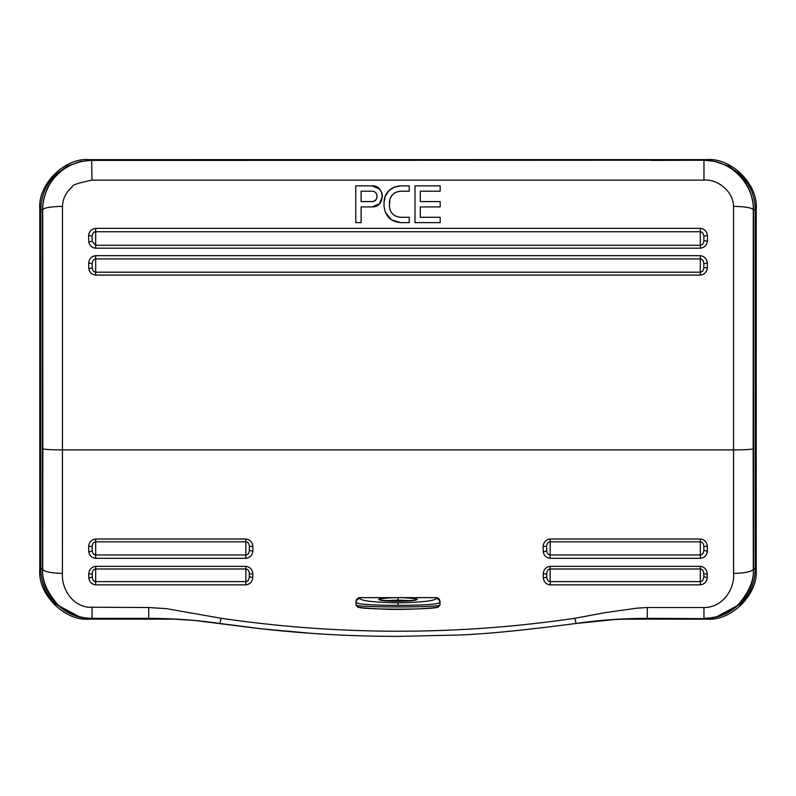 <?xml version="1.0" encoding="UTF-8"?>
<svg xmlns="http://www.w3.org/2000/svg" width="796" height="796" viewBox="0 0 796 796"><rect width="100%" height="100%" fill="white"/><g stroke="black" fill="none" stroke-linecap="round" stroke-linejoin="round"><path stroke-width="1.19" d="M249.317 576.602C249.088 579.697 247.934 581.369 245.855 581.617L245.855 568.991C247.954 569.21 249.108 570.802 249.327 573.757L249.317 576.602M95.679 584.861L95.679 581.617C93.679 581.398 92.535 579.836 92.246 576.931L92.207 573.757C92.416 570.812 93.58 569.22 95.679 568.991L245.855 568.991L245.855 566.354C250.024 566.941 252.332 569.438 252.8 573.836L252.8 577.408C252.332 581.796 250.024 584.274 245.855 584.861L95.679 584.861C91.719 584.354 89.431 582.055 88.814 577.936L88.734 573.836C89.202 569.438 91.51 566.941 95.679 566.354L95.679 581.617L245.855 581.617L245.855 584.861M703.783 576.602C703.555 579.697 702.4 581.369 700.321 581.617L700.321 568.991C702.42 569.21 703.574 570.802 703.793 573.757L703.783 576.602M550.145 584.861L550.145 581.617C548.145 581.398 547.001 579.836 546.713 576.931L546.673 573.757C546.892 570.812 548.046 569.22 550.145 568.991L700.321 568.991L700.321 566.354C704.49 566.941 706.798 569.438 707.266 573.836L707.266 577.408C706.798 581.796 704.49 584.274 700.321 584.861L550.145 584.861C546.185 584.354 543.897 582.055 543.28 577.936L543.2 573.836C543.668 569.438 545.976 566.941 550.145 566.354L550.145 581.617L700.321 581.617L700.321 584.861M700.321 558.314L550.145 558.314L550.145 554.971C548.245 554.812 547.091 553.409 546.703 550.772L546.623 546.295C546.922 543.489 548.096 541.996 550.145 541.807L700.321 541.807C702.37 541.996 703.545 543.489 703.843 546.295L703.843 550.215C703.545 553.18 702.37 554.772 700.321 554.971L550.145 554.971L550.145 539.021L700.321 539.021C704.38 539.539 706.729 541.917 707.355 546.165L707.355 551.2C706.729 555.439 704.39 557.807 700.321 558.314L700.321 539.021M245.855 558.314L95.679 558.314L95.679 554.971C93.779 554.812 92.625 553.409 92.227 550.772L92.157 546.295C92.455 543.489 93.629 541.996 95.679 541.807L245.855 541.807C247.904 541.996 249.078 543.489 249.377 546.295L249.377 550.215C249.078 553.18 247.904 554.772 245.855 554.971L95.679 554.971L95.679 539.021L245.855 539.021C249.914 539.539 252.262 541.917 252.889 546.165L252.889 551.2C252.262 555.439 249.914 557.807 245.855 558.314L245.855 539.021M703.833 267.546C703.545 270.441 702.38 271.983 700.321 272.192L95.679 272.192C93.769 272.023 92.615 270.65 92.237 268.063L92.167 263.745C92.455 260.75 93.62 259.138 95.679 258.929L700.321 258.929C702.37 259.138 703.545 260.74 703.833 263.745L703.833 267.546L707.346 267.814C706.739 272.132 704.4 274.56 700.321 275.088L700.321 255.685C704.39 256.203 706.739 258.63 707.346 262.949L707.346 267.814M700.321 248.193L95.679 248.193L95.679 245.277L92.217 241.457L92.127 236.352C92.465 233.447 93.649 231.905 95.679 231.726L95.679 228.362L700.321 228.362C704.351 228.84 706.719 231.188 707.415 235.397L707.415 241.138C706.719 245.357 704.351 247.705 700.321 248.193L700.321 245.277L95.679 245.277L95.679 231.726L700.321 231.726C702.351 231.905 703.535 233.447 703.873 236.352L703.873 240.86C703.535 243.626 702.351 245.098 700.321 245.277L700.321 228.362M384.329 600.691L398 600.124L411.671 600.691M398 606.95C372.578 606.86 358.578 606.283 356.011 605.199L357.454 606.87C359.991 607.776 369.374 608.562 385.612 609.209C405.512 610.074 435.631 608.104 437.551 607.119L439.989 605.199C437.422 606.273 423.432 606.86 398 606.95M416.019 600.065L416.288 599.876C414.427 600.642 408.328 601.119 397.99 601.328L397.99 601.328C422.238 600.094 423.572 598.861 402 597.647L359.961 597.647C357.593 597.856 356.28 599.159 356.011 601.537L356.011 602.542C358.399 604.353 372.399 605.288 398 605.358C423.601 605.288 437.601 604.353 439.989 602.542L439.989 605.199M359.961 597.647L359.961 598.602A3.95 3.94 180 0 0 356.011 602.542L356.011 605.199M371.941 201.577L361.115 201.577L361.115 191.209L371.941 191.209C378.647 190.941 378.647 201.846 371.941 201.577L373.941 201.179M374.12 201.099L375.622 200.045M375.712 199.945L376.737 198.363M376.836 198.095L377.125 196.393M359.961 598.602C361.483 600.88 374.16 602.303 398 602.87C421.84 602.303 434.517 600.88 436.039 598.602A3.95 3.94 -0 0 1 439.989 602.542L439.989 601.537C439.74 599.189 438.427 597.886 436.039 597.647L402 597.647M439.989 604.781L439.989 601.537M440.188 191.209L420.328 191.209L420.328 201.577L440.188 201.577L440.188 206.91L420.328 206.91L420.328 217.288L440.188 217.288L440.188 222.621L414.995 222.621L414.995 185.866L440.188 185.866L440.188 191.209M390 198.831L389.383 205.995C390.02 212.821 393.781 216.592 400.677 217.288L409.243 217.288L409.243 222.621L400.677 222.621C390.637 221.716 385.095 216.174 384.05 205.995L384.05 202.492C384.16 192.483 391.602 186.344 400.677 185.866L409.243 185.866L409.243 191.209L400.677 191.209L396.318 192.085M389.383 202.492C390.01 195.677 393.771 191.916 400.677 191.209M371.941 206.91L361.115 206.91L361.115 222.621L355.772 222.621L355.772 185.866L371.941 185.866C385.413 184.99 385.503 207.686 371.941 206.91L379.413 203.806M357.494 606.681C356.3 609.975 439.75 609.965 438.506 606.681M379.981 600.065L379.712 599.876C380.04 599.965 382.319 601.129 397.99 601.328C373.762 600.094 372.438 598.861 394 597.647M220.184 623.507C196.712 620.094 173.06 618.393 149.23 618.402L166.573 618.651L194.463 620.432L255.576 628.134A1234.964 1234.964 0 0 0 312.778 633.437M397.423 636.382A1234.964 1234.964 0 0 0 398.846 636.382M575.816 623.507L611.617 619.606L646.77 618.402C622.989 618.393 599.338 620.094 575.816 623.507L617.736 619.238L646.77 618.402L704.251 618.631L654.869 618.631M144.374 618.402L92.047 618.333L148.723 618.333L148.723 607.527L166.434 608.651L221.029 618.263L219.965 623.477L263.416 629.019L312.44 633.407C339.793 635.347 368.399 636.332 398.259 636.382L453.352 635.138C478.675 634.73 519.569 630.85 576.035 623.477L574.971 618.263L606.144 612.482L636.929 608.174L647.277 607.527L647.277 618.333L704.251 618.631C717.813 618.432 729.454 613.607 739.176 604.164L739.176 604.164C748.628 594.443 753.444 582.791 753.653 569.24L753.315 568.901C754.22 579.428 749.543 590.94 739.285 603.438C729.852 613.089 718.072 618.054 703.953 618.333L703.953 607.527L647.277 607.527M400.677 222.621L391.463 219.835L385.363 212.482M384.05 202.492L385.294 196.204M385.304 196.164L388.826 190.831M388.876 190.781L394.07 187.239M394.269 187.159L400.677 185.866M395.94 192.244L394.746 192.891M394.179 193.259L392.657 194.542M392.488 194.731L390.239 198.204M390.04 209.766L390.239 210.293M371.941 185.866L379.413 188.98M379.423 188.99L381.672 192.393M381.931 193.08L382.458 196.383M382.458 196.403L379.473 203.736M95.679 248.193C91.978 247.815 89.669 245.745 88.754 241.974L88.585 235.397C89.281 231.188 91.649 228.84 95.679 228.362M88.784 268.531L88.654 262.949C89.261 258.63 91.6 256.203 95.679 255.685L95.679 275.088C91.878 274.66 89.58 272.471 88.784 268.531L92.237 268.063M95.679 558.314C91.908 557.906 89.61 555.787 88.784 551.936L88.645 546.165C89.271 541.917 91.61 539.539 95.679 539.021M550.145 558.314C546.374 557.906 544.076 555.787 543.25 551.936L543.111 546.165C543.738 541.917 546.086 539.539 550.145 539.021M221.029 618.263C339.534 635.536 457.521 635.536 574.971 618.263M148.723 607.527L87.868 607.209C70.098 604.662 61.401 586.314 62.446 573.349L62.476 206.413C62.775 198.721 65.939 192.324 71.978 187.209C71.361 185.319 78.018 182.961 91.958 180.125L703.972 180.125C717.793 178.762 733.822 192.125 733.524 206.413L733.554 573.349C735.056 587.498 723.614 607.746 703.953 607.527M144.494 618.402L143.021 618.353M652.979 618.353L651.635 618.402M733.554 573.349A19.761 4.448 -0.1 0 0 753.315 568.901L753.165 448.745A19.761 1.154 180 0 1 733.405 449.899L62.595 449.899A19.761 1.154 0 0 1 42.835 448.745L42.715 209.895C42.337 200.094 47.123 184.98 55.571 176.543C65.192 166.135 77.321 160.762 91.958 160.414L144.574 160.414L91.838 160.225L80.565 161.489M733.524 206.413A19.761 3.482 0.1 0 1 753.285 209.895L753.165 448.745M703.972 180.125L703.972 160.414C733.216 159.638 754.499 187.249 753.285 209.895L753.653 569.24L753.653 209.537M654.869 160.225L144.574 160.414M91.958 180.125L91.669 160.225L141.131 160.225M62.476 206.413A19.761 3.482 179.9 0 0 42.715 209.895L42.347 209.507C44.029 184.543 56.824 168.513 80.744 161.439M62.446 573.349A19.761 4.448 -179.9 0 1 42.685 568.901L42.835 448.745M92.047 607.527L92.047 618.333C78.028 618.094 66.247 613.129 56.695 603.418C46.467 590.97 41.8 579.468 42.685 568.901L42.347 209.507C44.019 184.582 56.785 168.563 80.655 161.469M651.427 160.414L704.162 160.225L715.256 161.439C739.146 168.483 751.951 184.513 753.653 209.507C751.981 184.582 739.215 168.563 715.345 161.469L715.425 161.489M141.131 618.631L91.749 618.631C78.187 618.432 66.546 613.607 56.824 604.164C47.372 594.443 42.556 582.791 42.347 569.24L42.347 209.537M753.653 568.881L755.324 568.881C754.847 583.08 750.021 594.721 740.857 603.806L715.634 617.298M713.743 161.13L728.698 166.066L740.857 174.971C750.021 184.055 754.847 195.697 755.324 209.895L755.324 568.881L756.2 569.757L756.2 209.01C758.409 184.572 731.245 157.419 706.808 159.618L89.192 159.618C64.755 157.419 37.591 184.572 39.8 209.01L39.8 569.757C37.591 594.194 64.755 621.358 89.192 619.149L176.613 619.149M42.347 209.895L40.676 209.895C41.153 195.697 45.979 184.055 55.143 174.971L67.302 166.066L82.257 161.13M80.366 617.298L55.143 603.806C45.979 594.721 41.153 583.08 40.676 568.881L40.676 209.895L39.8 209.01M619.388 619.149L706.808 619.149C731.245 621.358 758.409 594.194 756.2 569.757M398 602.87L398 605.358M436.039 598.602L436.039 597.647M398.01 600.124L398.01 597.677M707.415 235.397A3.95 0.577 170 0 0 703.873 236.352M707.415 241.138A3.95 0.557 -170 0 0 703.873 240.86M88.754 241.974A3.95 0.547 -13.8 0 1 92.217 241.457M88.585 235.397A3.95 0.577 10 0 1 92.127 236.352M88.654 262.949L92.167 263.745M95.679 255.685L700.321 255.685M707.346 262.949L703.833 263.745M700.321 275.088L95.679 275.088M88.645 546.165A3.95 0.736 9.2 0 0 92.157 546.295M92.227 550.772A3.95 0.756 167.5 0 1 88.784 551.936M252.889 546.165A3.95 0.736 170.8 0 1 249.377 546.295M252.889 551.2A3.95 0.766 -170.8 0 1 249.377 550.215M707.355 551.2A3.95 0.766 -170.8 0 1 703.843 550.215M703.843 546.295A3.95 0.736 -9.2 0 0 707.355 546.165M543.25 551.936A3.95 0.756 -12.5 0 0 546.703 550.772M543.111 546.165A3.95 0.736 9.2 0 0 546.623 546.295M543.28 577.936A3.95 0.905 -9.2 0 0 546.713 576.931M543.2 573.836A3.95 0.886 6.9 0 0 546.673 573.757M550.145 566.354L700.321 566.354M707.266 573.836A3.95 0.886 173.1 0 1 703.793 573.757M707.266 577.408A3.95 0.905 -173.1 0 1 703.793 576.523M88.814 577.936A3.95 0.905 -9.2 0 0 92.246 576.931M88.734 573.836A3.95 0.886 6.9 0 0 92.207 573.757M95.679 566.354L245.855 566.354M252.8 573.836A3.95 0.886 173.1 0 1 249.327 573.757M252.8 577.408A3.95 0.905 -173.1 0 1 249.327 576.523M740.857 603.806L740.18 603.129M753.653 209.895L755.324 209.895L756.2 209.01M740.857 174.971L740.161 175.667M55.143 174.971L55.839 175.667M42.347 568.881L40.676 568.881L39.8 569.757M55.143 603.806L55.819 603.129M706.808 619.149L706.251 618.591M706.171 160.265L706.808 159.618M89.829 160.265L89.192 159.618M89.749 618.591L89.192 619.149M651.506 618.402L646.77 618.402"/></g></svg>
